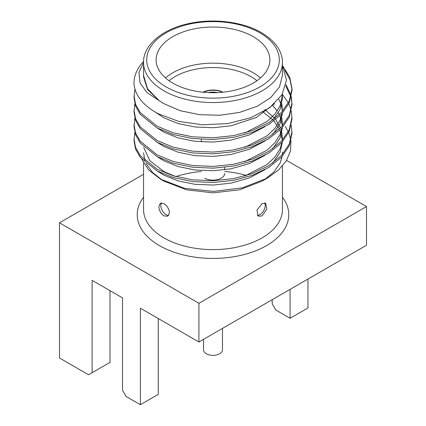 <?xml version="1.0" encoding="UTF-8"?>
<svg xmlns="http://www.w3.org/2000/svg" width="426" height="426" viewBox="0 0 426 426"><rect width="100%" height="100%" fill="white"/><g stroke="black" fill="none" stroke-linecap="round" stroke-linejoin="round"><path stroke-width="0.64" d="M203.521 339.352L203.521 349.874A9.479 5.474 0 0 0 206.296 353.745A9.479 5.474 0 0 0 216.626 354.933A9.479 5.474 0 0 0 222.478 349.874L222.478 328.403M158.877 206.546C159.095 210.497 160.767 213.618 163.893 215.902L167.785 216.19L169.484 212.67C169.069 208.825 167.205 205.817 163.893 203.649L160.282 203.191L158.877 206.546M161.417 202.898A7.503 4.329 -120 0 0 160.772 205.449A7.503 4.329 -120 0 0 168.701 215.354M257.293 215.354A7.503 4.329 120 0 0 259.924 214.64A7.503 4.329 120 0 0 264.583 202.893M262.107 215.902L266.761 209.15L265.717 203.191L262.107 203.649L256.969 210.109L258.215 216.19L262.107 215.902M143.551 163.11L143.551 209.517A69.449 40.097 0 0 0 163.893 237.868A69.449 40.097 0 0 0 239.577 246.563A69.449 40.097 0 0 0 282.449 209.517L282.449 166.018M282.449 197.19A75.769 43.745 180 0 1 255.68 250.823A75.769 43.745 180 0 1 159.425 245.61A75.769 43.745 180 0 1 143.551 197.19M217.521 92.607A11.694 6.752 0 0 0 208.479 92.607M222.947 92.208A14.851 8.573 0 0 0 203.053 92.208M222.516 92.25A14.851 8.573 0 0 0 203.484 92.25M165.496 77.937A56.876 32.839 180 0 1 253.22 72.777A56.876 32.839 180 0 1 260.504 77.937M256.937 80.727A53.719 31.013 0 0 0 250.983 76.643A53.719 31.013 0 0 0 169.063 80.727M253.22 36.652A56.876 32.839 0 0 0 191.231 29.532A56.876 32.839 0 0 0 156.124 59.874A56.876 32.839 0 0 0 172.78 83.097A56.876 32.839 0 0 0 234.769 90.211A56.876 32.839 0 0 0 269.876 59.874A56.876 32.839 0 0 0 253.22 36.652M163.893 103.704L180.262 110.712L199.453 114.679L219.805 115.254L239.577 112.4L257.054 106.346L270.739 97.629L279.456 86.995L282.449 75.354L282.449 62.452A69.449 40.097 180 0 1 239.577 99.498A69.449 40.097 180 0 1 163.893 90.807A69.449 40.097 180 0 1 143.551 62.452L143.551 75.354L147.545 88.746L159.084 100.616L163.893 103.704M284.754 70.253L290.015 79.673L291.986 89.481M282.939 66.264L289.707 77.138L291.996 88.613L291.996 90.355L289.307 102.735L281.591 114.12L268.859 124.376L252.187 132.358L233.448 137.374L213.362 139.494L192.552 138.567L173.19 134.536L157.141 127.96L140.175 114.253L135.548 106.042L134.004 97.522L134.941 89.114M291.996 88.613L289.307 100.994L281.591 112.379L268.859 122.635L252.187 130.617L233.448 135.633L213.362 137.752L192.552 136.831L173.19 132.795L157.141 126.218L140.175 112.512L135.548 104.301L134.004 95.781M291.315 125.313L291.996 133.354L289.307 145.735L281.591 157.119L268.859 167.375L252.187 175.358L233.448 180.374L213.362 182.493L192.552 181.572L173.19 177.535L157.141 170.959L140.175 157.253L135.548 149.041L134.004 140.521L134.84 132.481M291.996 131.613L289.307 143.999L281.591 155.383L268.859 165.634L252.187 173.616L233.448 178.638L213.362 180.757L192.552 179.831L173.19 175.8L157.141 169.218L140.175 155.511L135.548 147.3L134.004 138.78M291.315 110.978L291.996 119.019L289.307 131.4L281.591 142.79L268.859 153.04L252.187 161.023L233.448 166.044L213.362 168.163L192.552 167.237L173.19 163.206L157.141 156.624L140.175 142.918L135.548 134.707L134.004 126.187L134.84 118.146M282.438 94.354L288.381 102.922M288.817 103.795L291.107 110.11M291.996 117.283L289.307 129.664L281.591 141.049L268.859 151.305L252.187 159.281L233.448 164.303L213.362 166.422L192.552 165.496L173.19 161.465L157.141 154.888L140.175 141.176L135.548 132.965L134.004 124.451M285.729 85.93L290.878 96.643M291.107 97.511L291.986 103.816M291.315 96.643L291.996 104.689L289.307 117.07L281.591 128.455L268.859 138.711L252.187 146.688L233.448 151.709L213.362 153.829L192.552 152.902L173.19 148.871L157.141 142.295L140.175 128.583L135.548 120.372L134.004 111.857L134.84 103.811M286.016 84.609L291.107 95.775M291.996 102.948L289.307 115.329L281.591 126.714L268.859 136.97L252.187 144.952L233.448 149.968L213.362 152.087L192.552 151.161L173.19 147.13L157.141 140.553L140.175 126.847L135.548 118.636L134.004 110.116M134.009 83.847L134.004 83.15A78.996 45.609 180 0 0 134.009 83.847C135.101 95.589 143.136 105.541 158.115 113.71L178.691 121.405L202.728 124.818L227.654 123.583L250.807 117.746L269.605 107.778L281.985 94.753L286.48 80.109L282.449 65.386M285.191 126.437L288.295 131.756M288.711 132.672L290.846 139.76M291.017 140.884L290.468 151.113L286.192 161.039L278.359 170.16L267.347 178.084L242.527 187.807L213.559 191.402L184.772 188.383L160.623 179.218L148.615 169.947L141.751 159.164M267.347 178.084L262.107 181.109L239.572 189.794L213 192.845L186.428 189.794L163.893 181.109L160.623 179.218M264.562 179.618L274.078 171.822L280.164 162.956L282.134 156.534M143.551 152.758L144.915 160.655M146.054 163.414L152.412 172.354L162.29 180.15M282.374 154.526L282.443 152.194M143.551 174.277L59.496 222.803L59.496 358L88.544 374.773L109.993 362.388L109.993 290.66M92.117 372.707L92.117 280.34L122.507 297.886L122.507 390.253L126.08 396.446L140.383 404.7L140.383 308.206L198.921 342.003L198.921 303.301L366.504 206.551L286.581 160.41M140.383 404.7L158.259 394.38L158.259 318.526M272.214 299.691L272.214 303.818L275.787 310.011L290.085 318.27L290.085 289.371M290.085 318.27L307.961 307.95L307.961 279.051M59.496 222.803L198.921 303.301M198.921 342.003L366.504 245.254L366.504 206.551M175.831 176.561A75.769 43.745 180 0 1 201.306 171.46M224.694 171.46A75.769 43.745 180 0 1 246.457 175.427M143.557 75.354L143.557 76.941L147.609 89.62L159.084 100.616L146.959 92.58L140.063 82.995L138.929 72.617L143.551 62.393M134.004 83.15A78.996 45.609 180 0 1 143.573 61.392M272.752 120.047L280.074 109.397L282.443 98.443L282.443 94.86L280.074 105.813L275.079 113.838L267.246 121.394L244.737 133.018M281.879 103.811L282.443 111.452M282.06 113.614L280.074 120.148L275.079 128.173L267.246 135.729L244.737 147.353M281.879 118.146L282.443 125.787M282.06 127.944L280.074 134.478L275.079 142.508L267.246 150.059L244.737 161.688M264.85 109.498L274.834 118.497M275.691 119.562L280.489 127.859M281.879 132.481L282.443 140.117M282.06 142.279L280.074 148.812L275.079 156.843L267.246 164.393L244.737 176.023M175.139 176.369L163.898 171.561L149.872 160.708L143.695 147.407M282.065 156.608L280.164 162.956M274.669 103.587L256.266 117.507L230.972 125.798L213.32 127.731L195.028 126.996L178.004 123.524L163.898 117.81L155.048 111.99M282.14 94.503L282.379 96.649M265.121 126.554L249.316 134.941L230.972 140.133L213.32 142.066L195.028 141.325L178.004 137.859L163.898 132.145L157.269 128.029M278.801 99.199L280.872 103.806M281.442 105.6L282.379 110.984M282.438 113.194L280.074 123.726L272.752 134.382M265.121 140.884L249.316 149.276L230.972 154.468L213.32 156.401L195.028 155.66L178.004 152.194L163.898 146.48L157.269 142.364M272.683 105.35L277.23 110.946M278.354 112.746L279.371 114.615M279.941 115.808L282.411 125.819M282.438 127.528L280.074 138.061L272.752 148.717M265.121 155.218L249.316 163.611L230.972 168.802L213.32 170.73L195.028 169.995L178.004 166.529L163.898 160.815L157.269 156.699M262.885 111.772L272.917 119.93M273.875 120.968L279.371 128.95M279.941 130.143L282.411 140.154M282.438 141.863L280.074 152.396L272.752 163.046M265.121 169.553L249.316 177.946L230.972 183.132L213.32 185.065L195.028 184.33L178.004 180.858L163.898 175.145L157.269 171.028M204.73 178.169A11.694 6.752 0 0 0 217.473 179.634A11.694 6.752 0 0 0 224.694 173.398M161.049 159.196A7.503 4.329 -60 0 1 160.868 158.509M166.129 86.936A66.286 38.271 0 0 0 259.871 86.936A66.286 38.271 0 0 0 259.871 32.813A66.286 38.271 0 0 0 166.129 32.813A66.286 38.271 0 0 0 166.129 86.936M201.306 141.901L201.306 139.35M282.449 62.452C282.342 51.013 275.345 41.082 261.452 32.653C243.347 21.955 214.416 18.132 190.14 23.302C161.949 28.798 142.96 45.768 143.551 62.452M224.694 169.793L224.694 167.333"/></g></svg>
